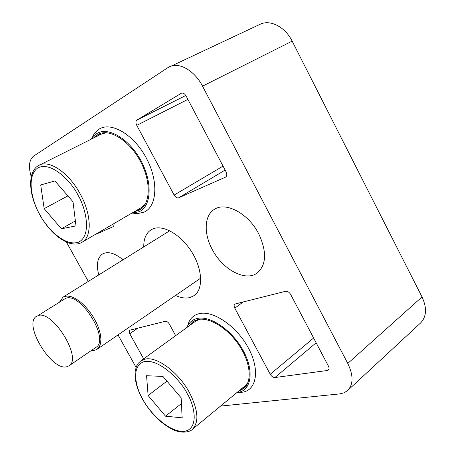 <?xml version="1.0" encoding="UTF-8"?>
<svg xmlns="http://www.w3.org/2000/svg" width="455" height="455" viewBox="0 0 455 455"><rect width="100%" height="100%" fill="white"/><g stroke="black" fill="none" stroke-linecap="round" stroke-linejoin="round"><path stroke-width="0.68" d="M123.043 259.805C114.768 253.043 107.926 251.103 102.523 253.987C97.381 257.672 96.13 264.651 98.769 274.911M258.673 233.733C248.373 213.384 225.635 201.417 214.328 209.402C204.17 215.522 203.59 233.665 212.286 249.516C222.518 269.491 245.461 282.037 257.24 272.977C266.505 264.759 266.983 251.678 258.673 233.733M187.079 327.378L187.614 326.144C189.547 322.163 192.653 319.62 196.941 318.534C209.795 315.11 231.76 329.801 242.981 350.196C254.385 370.546 251.609 390.151 238.249 392.375L236.913 392.574M238.511 392.489L242.737 392.176C257.024 389.816 260.112 368.942 247.981 347.256C236.048 325.53 212.593 309.974 198.898 313.723C194.336 314.917 191.02 317.641 188.962 321.901L187.414 326.576M91.455 139.059L96.614 133.668C107.903 126.194 129.248 138.701 140.965 160.706C152.852 182.614 151.361 206.65 139.008 211.785L131.95 213.082M132.331 213.094L137.512 213.611L143.888 212.229C157.117 206.803 158.858 181.221 146.214 157.874C133.753 134.43 110.952 121.206 98.911 129.26L94.037 134.043L91.654 138.735M175.505 295.449C180.897 297.94 185.765 298.622 190.099 297.49L194.097 295.619C203.368 289.408 202.714 269.661 191.942 252.292C181.283 234.86 163.299 224.406 152.908 228.876L151.066 229.809C146.078 233.085 143.643 238.784 143.763 246.911M188.979 326.002L192.727 321.787L197.527 319.615C208.828 316.726 227.415 327.822 238.943 345.049C250.563 362.231 252.44 381.591 243.806 388.49L238.738 391.067M194.45 320.735L192.226 323.647M93.684 137.945L98.36 134.185C109.536 128.287 129.192 140.436 140.174 160.894C151.299 181.278 150.628 203.92 139.725 209.982L134.083 211.837M100.276 133.4L97.359 136.108M137.592 209.783L141.408 208.822M59.65 301.881L63.052 297.132L64.468 296.461L67.801 296.029L71.708 296.836L76.013 298.861L80.518 302.023L85.011 306.187L89.277 311.163L93.11 316.708L96.324 322.567L98.769 328.447L100.328 334.067L100.936 339.174L100.578 343.519L99.287 346.926L97.131 349.252L94.663 350.322L91.415 350.464M68.938 365.843L95.851 347.432C110.286 339.771 80.512 291.467 65.554 298.4L37.85 315.702C52.285 309.15 82.873 358.586 68.938 365.843L66.754 366.758C51.364 371.217 22.739 323.573 36.548 316.31M31.213 176.694C28.295 166.661 29.074 159.819 33.562 156.167L167.702 67.749L260.032 24.314C270.105 19.201 285.16 26.862 292.161 41.143L422.024 296.95C427.103 307.995 426.608 316.691 420.539 323.033L347.683 390.492L344.099 392.801L339.714 393.899L220.521 406.105M422.024 296.95L347.779 363.443C353.489 375.341 353.461 384.356 347.683 390.492M347.779 363.443L202.538 86.166L292.161 41.143M169.453 66.766C179.133 61.795 194.649 70.639 202.538 86.166M66.458 242.123L88.298 281.423M118.027 334.908L136.09 367.412M137.791 328.169L129.755 333.737L143.661 358.83M129.755 333.737L129.561 330.284L129.874 330.142L165.404 321.281C166.786 321.162 168.1 322.106 169.34 324.102L175.658 335.653M243.38 301.824L234.797 308.171L270.242 374.266L313.632 338.037M234.797 308.171C233.893 306.306 233.904 304.941 234.843 304.076L285.598 291.291C287.549 291.081 289.255 292.173 290.722 294.561L328.442 366.144C329.272 367.862 329.261 369.164 328.408 370.046L327.373 370.495L328.976 369.079M316.14 342.791L274.9 377.536L327.373 370.495M274.9 377.536C273.137 377.536 271.584 376.45 270.242 374.266M187.881 99.383L136.762 125.352L174.14 195.058L223.052 166.138M136.762 125.352C135.624 122.901 135.681 121.138 136.938 120.063L185.799 95.476M181.471 93.173L136.938 120.063M181.181 93.315L181.323 93.235C183.046 92.666 184.633 93.576 186.084 95.971L226.038 171.797C227.142 174.225 227.011 175.988 225.646 177.08L225.856 176.932M225.134 170.079L178.605 197.828L225.424 177.194M178.605 197.828C177.018 198.243 175.528 197.316 174.14 195.058M114.125 223.513L113.739 226.385M95.192 234.592L113.511 226.516M241.861 388.49L246.946 385.897M181.17 397.869L162.953 376.427L146.567 375.722L148.114 395.497L165.506 416.183L182.154 417.844L181.17 397.869M73.01 201.77L54.941 180.942L40.705 184.952L44.169 208.652L61.414 228.78L75.996 225.896L73.01 201.77M165.506 416.183L181.448 403.551M148.114 395.497L166.968 381.153M61.414 228.78L75.376 220.92M44.169 208.652L67.903 195.877M248.038 382.342L245.091 385.823L192.243 429.452C199.222 422.388 198.295 410.12 189.462 392.654C178.536 372.213 156.838 356.197 145.145 359.103L140.663 361.003L195.582 321.219L199.643 319.256M145.247 204.232L141.414 207.548L80.808 242.913M187.267 393.729C194.279 404.757 199.876 429.509 183.547 431.488C166.388 431.505 147.864 409.637 142.842 399.376C136.534 389.343 129.686 365.621 144.753 361.458C161.201 359.302 182.068 382.524 187.267 393.729M77.85 194.894C85.108 206.32 92.587 234.934 78.658 242.151C63.808 247.219 45.472 225.987 40.034 214.953C33.516 204.562 25.036 177.621 37.6 168.037C51.58 160.501 72.146 182.722 77.85 194.894M80.063 193.699C91.677 214.35 92.103 237.078 81.991 242.31C80.45 242.828 78.402 245.296 69.444 243.215C58.325 239.211 48.463 229.82 39.858 215.044C31.918 200.2 29.126 187.045 31.48 175.573C34.466 166.632 37.907 166.2 39.096 165.228C49.185 159.5 68.807 172.701 80.063 193.699M38.101 165.791L101.363 134.106L106.294 132.701M247.935 382.61L245.091 385.823M145.082 204.511L141.414 207.548M140.663 361.003C138.127 363.596 136.784 363.471 135.175 371.513C134.452 379.692 136.932 388.974 142.603 399.359C150.594 413.043 160.405 422.991 172.03 429.19C183.399 434.912 191.515 430.783 192.243 429.452M238.249 392.375L242.737 392.176M200.712 278.142L97.131 349.252M187.614 326.144L188.962 321.901M133.042 213.088L137.512 213.611M92.041 138.132L94.037 134.043M195.582 321.219L199.358 319.291M101.363 134.106L105.964 132.684M169.726 230.753L63.052 297.132"/></g></svg>
